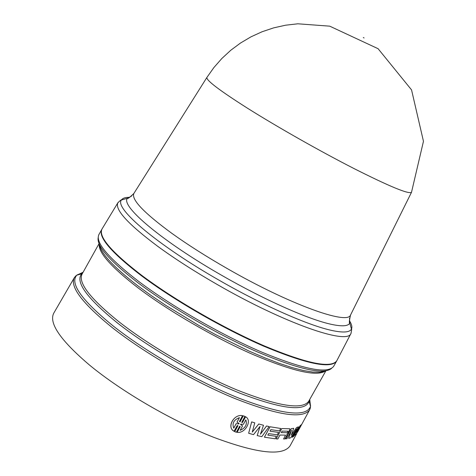 <?xml version="1.0" encoding="UTF-8"?>
<svg xmlns="http://www.w3.org/2000/svg" width="476" height="476" viewBox="0 0 476 476"><rect width="100%" height="100%" fill="white"/><g stroke="black" fill="none" stroke-linecap="round" stroke-linejoin="round"><path stroke-width="0.71" d="M206.876 77.469L213.855 67.592L221.852 58.488L230.771 50.266L240.523 43.018L251.001 36.825L262.092 31.749L273.676 27.864L285.63 25.198L297.809 23.8L329.731 26.162L378.093 48.707L411.55 89.899L423.462 141.301L411.502 192.304C408.658 194.369 389.529 186.473 354.126 168.623C320.068 151.225 276.919 126.765 246.99 107.897C219.549 90.44 206.173 80.301 206.876 77.469L133.869 193.47C131.186 199.504 143.823 212.778 171.776 233.299C187.722 244.741 206.126 256.445 226.992 268.416C288.736 304.009 347.516 325.257 350.526 315.058L350.675 314.755M102.102 228.861L101.953 229.105C98.336 236.703 111.378 251.959 141.086 274.872C173.805 299.541 223.649 328.303 264.341 345.921C306.764 363.593 330.897 368.573 336.74 360.862L336.877 360.606M101.834 229.325L101.715 229.521C98.139 237.143 111.182 252.399 140.848 275.295C173.55 299.957 223.357 328.708 264.043 346.32C306.461 363.985 330.612 368.971 336.508 361.278L336.615 361.082M53.8 313.095L53.711 313.25C48.707 323.293 60.714 340.626 89.732 365.253C121.785 391.671 171.872 420.838 213.581 437.271C257.153 453.521 282.649 456.395 290.051 445.875L290.14 445.72M240.213 426.609L237.125 432.339L240.231 426.621L239.618 426.264L236.382 432.22L235.525 431.982L234.71 431.643L237.923 425.681M260.437 434.16L266.518 425.984L269.136 426.573L261.836 436.659L257.213 435.588L260.063 426.425L253.53 434.636L248.656 433.267L251.661 421.897L254.773 422.849L252.268 432.119L258.76 424.003L263.496 425.258L260.414 434.225L266.536 425.996L269.136 426.573M257.213 435.588L260.033 426.466M248.656 433.267L251.643 421.885L254.773 422.849M252.286 432.065L258.742 423.991L263.496 425.258M291.264 435.141L296.554 427.573L298.446 426.811L292.972 436.861L292.038 437.277L296.459 429.162M292.056 437.289L296.602 428.947L290.657 437.813L288.67 438.348L291.508 430.352M288.67 438.348L291.568 430.245L286.98 438.664L285.677 438.818L291.229 428.638L293.728 428.305L291.235 435.219L296.566 427.585L298.446 426.811M267.821 435.123L276.431 436.355L275.104 438.783L264.406 437.188L270.082 426.776L280.727 428.471L279.406 430.899L270.814 429.638L269.981 431.161L278.579 432.41L277.252 434.844L268.648 433.606L267.815 435.129L276.431 436.355M264.406 437.188L270.065 426.764L280.727 428.471M269.987 431.149L278.579 432.41M233.466 430.851C226.665 426.55 234.335 413.709 242.528 415.679L239.434 421.427L240.065 421.795L243.301 415.834L244.967 416.417L241.731 422.373L242.474 422.486L245.562 416.756L246.074 417.113M239.434 421.421L240.041 421.778L243.284 415.816L244.967 416.417M241.737 422.367L242.474 422.486L245.58 416.768C252.524 420.231 245.247 433.791 237.125 432.339M296.131 434.404L296.649 433.386L293.317 436.676L300.058 425.806L301.379 424.646L296.59 433.457M289.688 428.757L289.902 429.441L287.903 433.243L286.897 434.279L286.945 435.266L284.957 438.908L283.559 438.991L285.576 435.112L279.971 435.052L277.823 438.985L276.145 438.872L281.744 428.555L289.86 428.799M283.577 439.003L285.588 435.112M291.229 428.638L293.728 428.305M285.695 438.83L291.247 428.65M234.71 431.643L237.946 425.687L237.185 425.562L234.079 431.292C226.475 427.543 233.871 413.644 242.546 415.697M300.058 425.806L301.379 424.646M293.317 436.676L300.076 425.818M281.744 428.555L289.7 428.769M276.145 438.872L281.762 428.567M243.409 424.324L245.824 419.874C247.383 424.479 245.485 427.966 240.136 430.334L242.558 425.889L240.57 424.515L240.779 424.128L243.409 424.324M236.179 423.67L233.758 428.132C231.907 423.301 233.805 419.802 239.458 417.636L237.03 422.099L239.113 423.545L238.898 423.932L236.161 423.658L233.746 428.108M299.832 426.972L297.613 431.476L296.578 432.416L299.832 426.972M288.028 431.191L287.212 432.684L281.292 432.63L282.113 431.125L288.028 431.191M240.148 430.316C245.39 428.007 247.3 424.568 245.878 419.987M241.981 425.383L240.743 424.592M238.898 423.932L236.161 423.658M238.881 423.92L239.089 423.533M239.428 417.642L237.012 422.087L237.625 422.623M296.607 432.363L297.613 431.476M297.595 431.458L299.696 427.204M281.298 432.619L287.212 432.684L288.063 431.238M349.509 318.182L349.789 323.121C348.123 326.238 341.923 326.631 331.171 324.305C308.787 319.497 264.823 300.082 222.613 275.842C162.929 241.915 120.428 206.167 127.366 198.308L131.727 195.969M134.042 193.191L133.869 193.47C129.728 197.451 127.562 199.063 127.366 198.308L121.422 200.003C113.972 208.185 157.77 245.348 219.692 280.554C263.466 305.705 309.085 325.739 332.23 330.546C343.345 332.879 349.747 332.391 351.437 329.083C352.407 327.089 351.716 324.251 349.366 320.568M364.08 37.961L363.307 37.55M118.226 202.258L117.869 202.794C114.728 209.595 128.038 224.125 157.794 246.372C174.912 258.861 194.761 271.588 217.336 284.565C283.934 323.02 347.42 345.154 350.907 333.569L351.175 332.986M101.715 229.521L98.871 234.62C95.212 242.385 108.189 257.76 137.802 280.745C170.444 305.503 220.239 334.253 260.961 351.788C303.426 369.364 327.649 374.219 333.634 366.365L336.508 361.278M98.193 237.572C96.521 245.872 109.587 260.788 137.391 282.327C169.045 306.365 216.931 334.194 256.909 351.704C298.648 369.34 323.502 374.933 331.474 368.483M99.371 244.402C100.662 253.19 113.455 266.976 137.76 285.755L151.154 295.507L165.981 305.503L198.593 325.31L215.616 334.646L249.073 351.086L264.739 357.815L279.21 363.361L292.193 367.621L303.432 370.524L312.738 372.048L319.961 372.208L325.031 371.036M325.423 370.982C316.891 376.849 292.472 371.238 252.155 354.144C213.575 337.192 167.766 310.501 137.35 287.331C110.938 266.822 98.229 252.387 99.21 244.039M309.311 400.197L309.12 401.375C305.086 411.96 282.018 409.235 239.91 393.2C199.515 376.998 149.351 348.176 117.096 322.704C86.739 298 74.964 281.697 81.765 273.789L82.039 274.146C77.945 282.696 90.053 298.416 118.357 321.3C149.512 345.85 197.439 373.624 237.006 389.975C278.323 406.284 302.212 410.068 308.668 401.327L325.828 370.923M83.104 272.242L76.791 275.188L81.765 273.789L82.669 273.01M82.628 273.093L77.409 274.777L75.797 275.901L74.268 277.77L76.791 275.188C69.627 283.351 81.634 300.183 112.812 325.679C145.959 351.972 197.701 381.704 239.327 398.323C282.708 414.733 306.437 417.41 310.519 406.349L309.745 399.423M53.711 313.25L74.268 277.77C69.865 286.766 82.3 303.194 111.568 327.06C143.853 352.698 193.756 381.645 234.971 398.561C277.996 415.387 302.885 419.154 309.626 409.848L310.292 408.176L310.542 405.606L309.263 400.274M129.764 197.338C125.402 197.248 122.618 198.135 121.422 200.003C121.392 199.551 120.208 200.485 117.869 202.794L101.953 229.105M411.502 192.304L350.526 315.058C349.289 320.663 349.039 323.353 349.789 323.121L351.437 329.083C351.835 328.874 351.663 330.368 350.907 333.569L336.74 360.862M308.668 401.327L309.12 401.375L310.519 406.349L309.626 409.848L297.494 432.184M82.039 274.146L99.05 243.658M296.715 433.618L290.051 445.875"/></g></svg>
